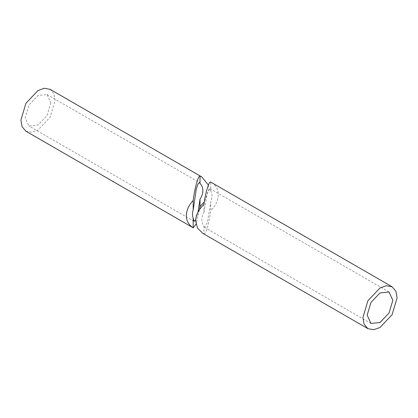 <?xml version="1.0" encoding="UTF-8"?>
<svg xmlns="http://www.w3.org/2000/svg" width="418" height="418" viewBox="0 0 418 418"><rect width="100%" height="100%" fill="white"/><g stroke="black" fill="none" stroke-linecap="round" stroke-linejoin="round"><path stroke-width="0.31" stroke-dasharray="2.09 1.57" d="M202.876 233.385L203.932 233.949L203.932 226.07C201.142 222.11 201.142 217.522 203.932 212.302L203.932 204.423M203.932 212.302L207.448 192.646L209.951 188.607L210.771 190.665L210.771 182.102C220.761 187.139 220.761 201.037 210.771 210.583L210.771 202.019L207.448 222.23L204.606 227.408L203.932 226.07M210.771 190.665L212.177 196.026L210.771 202.019M203.932 233.949C205.583 235.156 209.188 222.831 210.771 210.583M25.911 131.215L31.705 132.266L38.001 130.019L50.092 117.254L55.098 100.404L53.901 93.825L50.092 89.332M50.824 102.87L47.067 115.509L38.001 125.081L28.931 125.98L25.174 117.677L28.931 105.038L38.001 95.466L47.067 94.567L50.824 102.87M208.389 185.038L208.99 189.249L204.324 201.878M199.527 209.575L196 224.179M195.723 219.795L197.975 212.192M370.933 323.433L204.606 227.408M389.069 292.02L209.951 188.607M194.145 221.368L28.931 125.98M47.067 94.567L199.49 182.567"/><path stroke-width="0.63" d="M392.089 286.785L210.771 182.102C209.188 180.419 205.583 192.196 203.932 204.423C198.571 209.611 195.817 215.155 195.676 221.054L197.536 228.165L202.876 233.385L367.908 328.668L373.708 329.718L379.999 327.472L392.089 314.707L397.1 297.851L395.898 291.278L392.089 286.785L386.295 285.734L379.999 287.981L367.908 300.746L362.902 317.596L364.099 324.175L367.908 328.668M392.826 300.323L389.069 312.962L379.999 322.534L370.933 323.433L367.176 315.13L370.933 302.491L379.999 292.919L389.069 292.02L392.826 300.323M201.789 176.913L50.092 89.332L44.292 88.282L38.001 90.528L25.911 103.293L20.9 120.149L22.102 126.722L25.911 131.215L193.179 227.784C188.717 224.941 186.438 220.903 186.344 215.662C186.438 210.385 188.717 205.311 193.179 200.457C194.689 188.184 198.299 175.278 200.018 176.02L201.789 176.913L208.389 185.038M204.324 201.878L200.018 206.534L199.527 209.575M196 224.179L193.252 227.831M197.975 212.192L200.018 199.161C201.884 196.324 202.824 193.487 202.845 190.639C202.824 187.802 201.884 185.388 200.018 183.392L199.49 182.567L197.986 183.977L196.277 189.114L193.179 210.102C192.259 212.987 192.259 215.667 193.179 218.139L194.145 221.368L195.723 219.795M193.179 227.784L193.179 218.139M200.018 206.534L200.018 199.161M193.179 210.102L193.179 200.457M200.018 183.392L200.018 176.02"/></g></svg>
